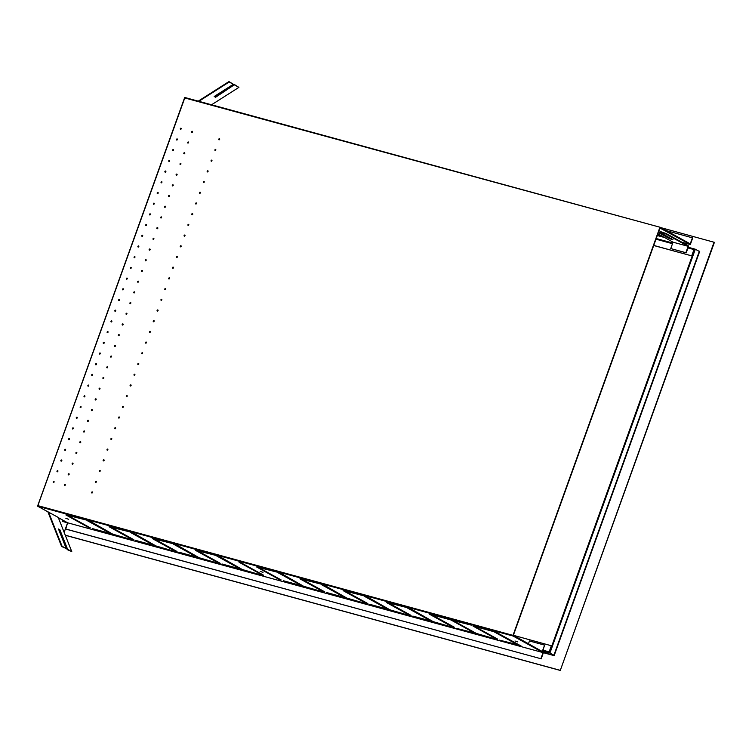 <?xml version="1.0" encoding="UTF-8"?>
<svg xmlns="http://www.w3.org/2000/svg" width="752" height="752" viewBox="0 0 752 752"><rect width="100%" height="100%" fill="white"/><g stroke="black" fill="none" stroke-linecap="round" stroke-linejoin="round"><path stroke-width="1.13" d="M263.031 572.338L260.201 571.435L263.031 572.338M474.841 626.482L493.838 631.671L517.15 644.558L499.544 640.14L521.136 646.034L495.042 631.614L474.963 626.134M517.15 644.558L517.338 644.05L494.637 631.501M517.207 644.408L519.134 644.934M451.679 626.491L454.274 627.196L432.071 614.92L429.477 614.215L451.679 626.491L452.272 626.096M431.667 614.807L451.867 625.984M451.67 619.77L453.155 620.174M431.225 614.572L450.871 619.939L474.183 632.827L455.928 628.23L497.382 639.548L476.345 633.419L453.033 620.532L471.288 625.128L431.347 614.224M474.183 632.827L474.371 632.329M474.239 632.676L475.734 633.081M495.295 638.401L473.093 626.125L475.255 626.717L497.457 638.993L495.295 638.401L495.483 637.893M408.496 614.704L411.09 615.409L388.887 603.132L386.293 602.427L408.496 614.704L409.088 614.299M388.483 603.019L408.684 614.187M408.486 607.973L388.164 602.427M388.041 602.784L407.81 607.795M407.687 608.152L430.999 621.039L431.178 620.532M430.999 621.039L412.867 616.085M431.056 620.879L432.55 621.293M412.745 616.443L454.199 627.76L433.161 621.631L409.972 608.387M365.312 602.907L367.907 603.612L345.704 591.335L343.109 590.63L365.312 602.907L365.904 602.512M345.3 591.232L365.5 602.399M365.303 596.186L344.98 590.64M344.858 590.987L364.626 596.007M364.504 596.355L387.816 609.242L387.994 608.744M387.816 609.242L369.683 604.298M387.872 609.092L389.367 609.496M369.561 604.646L411.015 615.973L389.978 609.834L366.788 596.59M322.129 591.119L324.723 591.824L302.52 579.548L299.926 578.843L322.129 591.119L322.721 590.715M302.107 579.435L322.317 590.611M322.119 584.398L301.796 578.843M301.674 579.2L321.442 584.21M321.32 584.567L344.632 597.455L344.811 596.956M344.632 597.455L326.5 592.501M344.689 597.304L346.183 597.708M326.368 592.858L367.831 604.176L346.794 598.047L323.604 584.802M278.945 579.322L281.107 579.914L258.904 567.638L256.742 567.046L278.945 579.322L279.133 578.824M278.936 572.601L258.613 567.055M258.491 567.412L278.259 572.422M278.137 572.77L301.449 585.667L301.627 585.159M301.449 585.667L283.316 580.713M301.505 585.507L303 585.911M283.184 581.07L324.648 592.388L303.611 586.25L280.421 573.015M217.629 562.581L220.214 563.295L198.011 551.019L195.426 550.304L217.629 562.581L218.221 562.186M197.607 550.906L217.807 562.073M217.61 555.86L197.297 550.314M197.165 550.671L216.943 555.681M216.811 556.029L240.132 568.926L240.311 568.418M240.132 568.926L221.99 563.972M240.189 568.766L241.674 569.17M221.868 564.32L263.322 575.647L242.285 569.508L219.105 556.264M261.245 574.49L239.042 562.214L241.195 562.806L263.397 575.083L261.245 574.49L261.423 573.992M174.445 550.793L177.03 551.498L154.827 539.222L152.242 538.517L174.445 550.793L175.037 550.398M154.423 539.109L174.624 550.285M174.426 544.072L154.113 538.526M153.981 538.874L173.759 543.884M173.627 544.241L196.949 557.129L197.127 556.63M196.949 557.129L178.807 552.175M197.005 556.978L198.49 557.382M178.685 552.532L220.139 563.85L199.101 557.721L175.921 544.476M131.262 539.005L133.847 539.71L111.644 527.434L109.059 526.729L131.262 539.005L131.854 538.601M111.24 527.321L131.44 538.488M131.243 532.275L110.929 526.729M110.798 527.086L130.575 532.096M130.444 532.444L153.765 545.341L153.944 544.833M153.765 545.341L135.623 540.387M153.812 545.181L155.307 545.585M135.501 540.744L176.955 552.062L155.918 545.933L132.737 532.689M88.078 527.208L90.231 527.801L68.028 515.524L65.875 514.932L88.078 527.208L88.257 526.71M88.059 520.487L67.736 514.941M67.614 515.289L87.392 520.309M87.26 520.657L110.572 533.544L110.76 533.046M110.572 533.544L92.44 528.6M110.629 533.394L112.123 533.798M92.317 528.947L133.771 540.274L112.734 534.136L89.544 520.892M666.225 230.61L692.714 237.914L690.327 244.541L681.867 242.229M64.155 532.369L67.577 522.856L62.444 521.38L62.877 520.168M58.327 517.649L67.624 522.79L62.444 521.38M692.432 237.764L690.233 243.883L660.256 227.301L184.776 97.957L37.647 506.218L58.242 517.432L71.769 551.601L67.605 549.298L59.878 529.775L58.487 529.004L66.214 548.537L62.049 546.234L48.532 512.065M66.214 548.537L61.617 546.507L47.921 511.896M211.547 104.782L238.901 87.373L234.558 84.628L215.41 96.811L215.589 97.262L214.198 96.491L233.346 84.299L229.003 81.554L198.237 101.144M215.41 96.811L214.489 96.303M71.769 551.601L67.163 549.58L59.436 530.047L58.75 529.671M229.003 81.554L229.181 82.006L198.848 101.313M233.346 84.299L229.181 82.006M234.558 84.628L215.589 97.262M238.901 87.373L234.737 85.07M540.876 658.724L65.697 529.06L67.624 522.79L543.076 652.614L540.876 658.724L65.424 528.91M660.82 235.442L657.643 234.568M657.511 234.925L662.211 236.203M184.776 97.957L660.171 227.283M659.795 227.659L513.005 635.374L37.985 505.673L37.647 506.218L513.099 636.042L543.076 652.614M513.005 635.374L513.099 636.042M68.705 519.284L65.875 518.372L68.705 519.284M517.818 641.907L514.988 641.005L517.818 641.907M541.158 658.884L543.536 652.257L513.381 635.271L659.983 228.072L690.327 244.541M657.295 235.526L664.571 237.51M53.843 481.402A0.602 0.489 118.9 0 1 53.439 482.521A0.602 0.489 118.9 0 1 53.843 481.402M53.505 482.53A0.602 0.489 118.9 0 1 54.05 481.543M65.067 484.467A0.602 0.489 118.9 0 1 64.578 485.548A0.602 0.489 118.9 0 1 65.067 484.467M92.27 491.893A0.602 0.489 118.9 0 1 91.866 493.011A0.602 0.489 118.9 0 1 92.27 491.893M57.688 470.696A0.602 0.489 118.9 0 1 57.199 471.786A0.602 0.489 118.9 0 1 57.688 470.696M68.921 473.76A0.602 0.489 118.9 0 1 68.432 474.85A0.602 0.489 118.9 0 1 68.921 473.76M96.124 481.186A0.602 0.489 118.9 0 1 95.72 482.314A0.602 0.489 118.9 0 1 96.124 481.186M61.542 459.989A0.602 0.489 118.9 0 1 61.138 461.117A0.602 0.489 118.9 0 1 61.542 459.989M72.775 463.063A0.602 0.489 118.9 0 1 72.371 464.181A0.602 0.489 118.9 0 1 72.775 463.063M99.978 470.489A0.602 0.489 118.9 0 1 99.49 471.57A0.602 0.489 118.9 0 1 99.978 470.489M65.396 449.292A0.602 0.489 118.9 0 1 64.992 450.41A0.602 0.489 118.9 0 1 65.396 449.292M76.629 452.356A0.602 0.489 118.9 0 1 76.131 453.447A0.602 0.489 118.9 0 1 76.629 452.356M103.832 459.782A0.602 0.489 118.9 0 1 103.428 460.91A0.602 0.489 118.9 0 1 103.832 459.782M69.25 438.585A0.602 0.489 118.9 0 1 68.846 439.713A0.602 0.489 118.9 0 1 69.25 438.585M80.483 441.65A0.602 0.489 118.9 0 1 80.079 442.778A0.602 0.489 118.9 0 1 80.483 441.65M107.686 449.085A0.602 0.489 118.9 0 1 107.198 450.166A0.602 0.489 118.9 0 1 107.686 449.085M73.104 427.888A0.602 0.489 118.9 0 1 72.615 428.969A0.602 0.489 118.9 0 1 73.104 427.888M84.337 430.952A0.602 0.489 118.9 0 1 83.839 432.033A0.602 0.489 118.9 0 1 84.337 430.952M111.54 438.378A0.602 0.489 118.9 0 1 111.136 439.497A0.602 0.489 118.9 0 1 111.54 438.378M76.958 417.181A0.602 0.489 118.9 0 1 76.554 418.309A0.602 0.489 118.9 0 1 76.958 417.181M88.181 420.246A0.602 0.489 118.9 0 1 87.787 421.374A0.602 0.489 118.9 0 1 88.181 420.246M115.394 427.681A0.602 0.489 118.9 0 1 114.99 428.8A0.602 0.489 118.9 0 1 115.394 427.681M80.812 406.484A0.602 0.489 118.9 0 1 80.408 407.603A0.602 0.489 118.9 0 1 80.812 406.484M92.035 409.549A0.602 0.489 118.9 0 1 91.631 410.667A0.602 0.489 118.9 0 1 92.035 409.549M119.248 416.975A0.602 0.489 118.9 0 1 118.75 418.065A0.602 0.489 118.9 0 1 119.248 416.975M84.666 395.778A0.602 0.489 118.9 0 1 84.262 396.896A0.602 0.489 118.9 0 1 84.666 395.778M95.889 398.842A0.602 0.489 118.9 0 1 95.485 399.97A0.602 0.489 118.9 0 1 95.889 398.842M123.102 406.277A0.602 0.489 118.9 0 1 122.698 407.396A0.602 0.489 118.9 0 1 123.102 406.277M88.52 385.08A0.602 0.489 118.9 0 1 88.116 386.199A0.602 0.489 118.9 0 1 88.52 385.08M99.743 388.145A0.602 0.489 118.9 0 1 99.339 389.263A0.602 0.489 118.9 0 1 99.743 388.145M126.947 395.571A0.602 0.489 118.9 0 1 126.543 396.689A0.602 0.489 118.9 0 1 126.947 395.571M92.374 374.374A0.602 0.489 118.9 0 1 91.876 375.455A0.602 0.489 118.9 0 1 92.374 374.374M103.597 377.438A0.602 0.489 118.9 0 1 103.109 378.529A0.602 0.489 118.9 0 1 103.597 377.438M130.801 384.864A0.602 0.489 118.9 0 1 130.397 385.992A0.602 0.489 118.9 0 1 130.801 384.864M96.228 363.667A0.602 0.489 118.9 0 1 95.824 364.795A0.602 0.489 118.9 0 1 96.228 363.667M107.451 366.741A0.602 0.489 118.9 0 1 107.047 367.86A0.602 0.489 118.9 0 1 107.451 366.741M134.655 374.167A0.602 0.489 118.9 0 1 134.251 375.286A0.602 0.489 118.9 0 1 134.655 374.167M100.072 352.97A0.602 0.489 118.9 0 1 99.678 354.089A0.602 0.489 118.9 0 1 100.072 352.97M111.305 356.034A0.602 0.489 118.9 0 1 110.817 357.115A0.602 0.489 118.9 0 1 111.305 356.034M138.509 363.46A0.602 0.489 118.9 0 1 138.105 364.588A0.602 0.489 118.9 0 1 138.509 363.46M103.926 342.263A0.602 0.489 118.9 0 1 103.522 343.391A0.602 0.489 118.9 0 1 103.926 342.263M115.159 345.328A0.602 0.489 118.9 0 1 114.755 346.456A0.602 0.489 118.9 0 1 115.159 345.328M142.363 352.763A0.602 0.489 118.9 0 1 141.874 353.844A0.602 0.489 118.9 0 1 142.363 352.763M107.78 331.566A0.602 0.489 118.9 0 1 107.376 332.685A0.602 0.489 118.9 0 1 107.78 331.566M119.013 334.631A0.602 0.489 118.9 0 1 118.515 335.712A0.602 0.489 118.9 0 1 119.013 334.631M146.217 342.057A0.602 0.489 118.9 0 1 145.728 343.147A0.602 0.489 118.9 0 1 146.217 342.057M111.634 320.86A0.602 0.489 118.9 0 1 111.23 321.978A0.602 0.489 118.9 0 1 111.634 320.86M122.867 323.924A0.602 0.489 118.9 0 1 122.463 325.052A0.602 0.489 118.9 0 1 122.867 323.924M150.071 331.359A0.602 0.489 118.9 0 1 149.667 332.478A0.602 0.489 118.9 0 1 150.071 331.359M115.488 310.162A0.602 0.489 118.9 0 1 115.084 311.281A0.602 0.489 118.9 0 1 115.488 310.162M126.721 313.227A0.602 0.489 118.9 0 1 126.223 314.308A0.602 0.489 118.9 0 1 126.721 313.227M153.925 320.653A0.602 0.489 118.9 0 1 153.427 321.734A0.602 0.489 118.9 0 1 153.925 320.653M119.342 299.456A0.602 0.489 118.9 0 1 118.854 300.546A0.602 0.489 118.9 0 1 119.342 299.456M130.566 302.52A0.602 0.489 118.9 0 1 130.162 303.639A0.602 0.489 118.9 0 1 130.566 302.52M157.779 309.946A0.602 0.489 118.9 0 1 157.375 311.074A0.602 0.489 118.9 0 1 157.779 309.946M123.196 288.759A0.602 0.489 118.9 0 1 122.792 289.877A0.602 0.489 118.9 0 1 123.196 288.759M134.42 291.823A0.602 0.489 118.9 0 1 134.016 292.942A0.602 0.489 118.9 0 1 134.42 291.823M161.633 299.249A0.602 0.489 118.9 0 1 161.135 300.33A0.602 0.489 118.9 0 1 161.633 299.249M127.05 278.052A0.602 0.489 118.9 0 1 126.646 279.171A0.602 0.489 118.9 0 1 127.05 278.052M138.274 281.116A0.602 0.489 118.9 0 1 137.87 282.235A0.602 0.489 118.9 0 1 138.274 281.116M165.478 288.542A0.602 0.489 118.9 0 1 165.083 289.67A0.602 0.489 118.9 0 1 165.478 288.542M130.904 267.345A0.602 0.489 118.9 0 1 130.5 268.473A0.602 0.489 118.9 0 1 130.904 267.345M142.128 270.419A0.602 0.489 118.9 0 1 141.724 271.538A0.602 0.489 118.9 0 1 142.128 270.419M169.332 277.845A0.602 0.489 118.9 0 1 168.927 278.964A0.602 0.489 118.9 0 1 169.332 277.845M134.758 256.648A0.602 0.489 118.9 0 1 134.26 257.729A0.602 0.489 118.9 0 1 134.758 256.648M145.982 259.713A0.602 0.489 118.9 0 1 145.493 260.794A0.602 0.489 118.9 0 1 145.982 259.713M173.186 267.139A0.602 0.489 118.9 0 1 172.781 268.267A0.602 0.489 118.9 0 1 173.186 267.139M138.612 245.942A0.602 0.489 118.9 0 1 138.114 247.032A0.602 0.489 118.9 0 1 138.612 245.942M149.836 249.006A0.602 0.489 118.9 0 1 149.432 250.134A0.602 0.489 118.9 0 1 149.836 249.006M177.04 256.441A0.602 0.489 118.9 0 1 176.635 257.56A0.602 0.489 118.9 0 1 177.04 256.441M142.457 235.244A0.602 0.489 118.9 0 1 142.053 236.363A0.602 0.489 118.9 0 1 142.457 235.244M153.69 238.309A0.602 0.489 118.9 0 1 153.201 239.39A0.602 0.489 118.9 0 1 153.69 238.309M180.894 245.735A0.602 0.489 118.9 0 1 180.489 246.853A0.602 0.489 118.9 0 1 180.894 245.735M146.311 224.538A0.602 0.489 118.9 0 1 145.907 225.656A0.602 0.489 118.9 0 1 146.311 224.538M157.544 227.602A0.602 0.489 118.9 0 1 157.14 228.73A0.602 0.489 118.9 0 1 157.544 227.602M184.748 235.038A0.602 0.489 118.9 0 1 184.343 236.156A0.602 0.489 118.9 0 1 184.748 235.038M150.165 213.841A0.602 0.489 118.9 0 1 149.761 214.959A0.602 0.489 118.9 0 1 150.165 213.841M161.398 216.905A0.602 0.489 118.9 0 1 160.9 217.986A0.602 0.489 118.9 0 1 161.398 216.905M188.602 224.331A0.602 0.489 118.9 0 1 188.113 225.412A0.602 0.489 118.9 0 1 188.602 224.331M154.019 203.134A0.602 0.489 118.9 0 1 153.615 204.253A0.602 0.489 118.9 0 1 154.019 203.134M165.252 206.198A0.602 0.489 118.9 0 1 164.754 207.289A0.602 0.489 118.9 0 1 165.252 206.198M192.456 213.624A0.602 0.489 118.9 0 1 192.051 214.752A0.602 0.489 118.9 0 1 192.456 213.624M157.873 192.427A0.602 0.489 118.9 0 1 157.469 193.555A0.602 0.489 118.9 0 1 157.873 192.427M169.097 195.501A0.602 0.489 118.9 0 1 168.702 196.62A0.602 0.489 118.9 0 1 169.097 195.501M196.31 202.927A0.602 0.489 118.9 0 1 195.811 204.008A0.602 0.489 118.9 0 1 196.31 202.927M161.727 181.73A0.602 0.489 118.9 0 1 161.238 182.811A0.602 0.489 118.9 0 1 161.727 181.73M172.951 184.795A0.602 0.489 118.9 0 1 172.546 185.913A0.602 0.489 118.9 0 1 172.951 184.795M200.164 192.221A0.602 0.489 118.9 0 1 199.665 193.311A0.602 0.489 118.9 0 1 200.164 192.221M165.581 171.024A0.602 0.489 118.9 0 1 165.177 172.152A0.602 0.489 118.9 0 1 165.581 171.024M176.805 174.088A0.602 0.489 118.9 0 1 176.4 175.216A0.602 0.489 118.9 0 1 176.805 174.088M204.018 181.523A0.602 0.489 118.9 0 1 203.519 182.604A0.602 0.489 118.9 0 1 204.018 181.523M169.435 160.326A0.602 0.489 118.9 0 1 168.937 161.407A0.602 0.489 118.9 0 1 169.435 160.326M180.659 163.391A0.602 0.489 118.9 0 1 180.254 164.509A0.602 0.489 118.9 0 1 180.659 163.391M207.862 170.817A0.602 0.489 118.9 0 1 207.373 171.907A0.602 0.489 118.9 0 1 207.862 170.817M173.289 149.62A0.602 0.489 118.9 0 1 172.791 150.71A0.602 0.489 118.9 0 1 173.289 149.62M184.513 152.684A0.602 0.489 118.9 0 1 184.108 153.812A0.602 0.489 118.9 0 1 184.513 152.684M211.716 160.12A0.602 0.489 118.9 0 1 211.312 161.238A0.602 0.489 118.9 0 1 211.716 160.12M177.143 138.923A0.602 0.489 118.9 0 1 176.739 140.041A0.602 0.489 118.9 0 1 177.143 138.923M188.367 141.987A0.602 0.489 118.9 0 1 187.878 143.068A0.602 0.489 118.9 0 1 188.367 141.987M215.57 149.413A0.602 0.489 118.9 0 1 215.166 150.532A0.602 0.489 118.9 0 1 215.57 149.413M180.988 128.216A0.602 0.489 118.9 0 1 180.499 129.306A0.602 0.489 118.9 0 1 180.988 128.216M192.221 131.28A0.602 0.489 118.9 0 1 191.816 132.408A0.602 0.489 118.9 0 1 192.221 131.28M219.424 138.716A0.602 0.489 118.9 0 1 219.02 139.834A0.602 0.489 118.9 0 1 219.424 138.716M64.728 485.595A0.602 0.489 118.9 0 1 65.274 484.608M91.932 493.03A0.602 0.489 118.9 0 1 92.487 492.034M57.359 471.833A0.602 0.489 118.9 0 1 57.904 470.837M68.582 474.897A0.602 0.489 118.9 0 1 69.128 473.901M95.786 482.323A0.602 0.489 118.9 0 1 96.341 481.327M61.203 461.126A0.602 0.489 118.9 0 1 61.758 460.13M72.436 464.191A0.602 0.489 118.9 0 1 72.982 463.204M99.64 471.617A0.602 0.489 118.9 0 1 100.195 470.63M65.057 450.429A0.602 0.489 118.9 0 1 65.612 449.433M76.29 453.494A0.602 0.489 118.9 0 1 76.836 452.497M103.494 460.92A0.602 0.489 118.9 0 1 104.039 459.923M68.911 439.723A0.602 0.489 118.9 0 1 69.466 438.726M80.144 442.787A0.602 0.489 118.9 0 1 80.69 441.8M107.348 450.213A0.602 0.489 118.9 0 1 107.893 449.226M72.765 429.016A0.602 0.489 118.9 0 1 73.32 428.029M83.998 432.09A0.602 0.489 118.9 0 1 84.544 431.093M111.202 439.516A0.602 0.489 118.9 0 1 111.747 438.519M76.619 418.319A0.602 0.489 118.9 0 1 77.165 417.322M87.852 421.383A0.602 0.489 118.9 0 1 88.398 420.387M115.056 428.809A0.602 0.489 118.9 0 1 115.601 427.822M80.473 407.612A0.602 0.489 118.9 0 1 81.019 406.625M91.697 410.677A0.602 0.489 118.9 0 1 92.252 409.69M118.91 418.112A0.602 0.489 118.9 0 1 119.455 417.116M84.327 396.915A0.602 0.489 118.9 0 1 84.873 395.919M95.551 399.979A0.602 0.489 118.9 0 1 96.106 398.983M122.764 407.405A0.602 0.489 118.9 0 1 123.309 406.418M88.181 386.208A0.602 0.489 118.9 0 1 88.727 385.221M99.405 389.273A0.602 0.489 118.9 0 1 99.96 388.286M126.618 396.708A0.602 0.489 118.9 0 1 127.163 395.712M92.035 375.511A0.602 0.489 118.9 0 1 92.581 374.515M103.259 378.576A0.602 0.489 118.9 0 1 103.814 377.579M130.463 386.002A0.602 0.489 118.9 0 1 131.017 385.005M95.889 364.805A0.602 0.489 118.9 0 1 96.435 363.808M107.113 367.869A0.602 0.489 118.9 0 1 107.658 366.882M134.317 375.295A0.602 0.489 118.9 0 1 134.871 374.308M99.743 354.098A0.602 0.489 118.9 0 1 100.289 353.111M110.967 357.172A0.602 0.489 118.9 0 1 111.512 356.175M138.171 364.598A0.602 0.489 118.9 0 1 138.725 363.601M103.588 343.401A0.602 0.489 118.9 0 1 104.143 342.404M114.821 346.465A0.602 0.489 118.9 0 1 115.366 345.469M142.025 353.891A0.602 0.489 118.9 0 1 142.579 352.904M107.442 332.694A0.602 0.489 118.9 0 1 107.997 331.707M118.675 335.759A0.602 0.489 118.9 0 1 119.22 334.772M145.879 343.194A0.602 0.489 118.9 0 1 146.424 342.198M111.296 321.997A0.602 0.489 118.9 0 1 111.851 321.001M122.529 325.061A0.602 0.489 118.9 0 1 123.074 324.065M149.733 332.487A0.602 0.489 118.9 0 1 150.278 331.5M115.15 311.29A0.602 0.489 118.9 0 1 115.705 310.303M126.383 314.355A0.602 0.489 118.9 0 1 126.928 313.368M153.587 321.79A0.602 0.489 118.9 0 1 154.132 320.794M119.004 300.593A0.602 0.489 118.9 0 1 119.549 299.597M130.237 303.658A0.602 0.489 118.9 0 1 130.782 302.661M157.441 311.084A0.602 0.489 118.9 0 1 157.986 310.087M122.858 289.887A0.602 0.489 118.9 0 1 123.403 288.9M134.082 292.951A0.602 0.489 118.9 0 1 134.636 291.964M161.295 300.386A0.602 0.489 118.9 0 1 161.84 299.39M126.712 279.189A0.602 0.489 118.9 0 1 127.257 278.193M137.936 282.254A0.602 0.489 118.9 0 1 138.49 281.257M165.149 289.68A0.602 0.489 118.9 0 1 165.694 288.683M130.566 268.483A0.602 0.489 118.9 0 1 131.111 267.486M141.79 271.547A0.602 0.489 118.9 0 1 142.344 270.56M168.993 278.973A0.602 0.489 118.9 0 1 169.548 277.986M134.42 257.776A0.602 0.489 118.9 0 1 134.965 256.789M145.644 260.85A0.602 0.489 118.9 0 1 146.198 259.854M172.847 268.276A0.602 0.489 118.9 0 1 173.402 267.28M138.274 247.079A0.602 0.489 118.9 0 1 138.819 246.083M149.498 250.143A0.602 0.489 118.9 0 1 150.043 249.147M176.701 257.569A0.602 0.489 118.9 0 1 177.256 256.582M142.128 236.372A0.602 0.489 118.9 0 1 142.673 235.385M153.352 239.437A0.602 0.489 118.9 0 1 153.897 238.45M180.555 246.872A0.602 0.489 118.9 0 1 181.11 245.876M145.973 225.675A0.602 0.489 118.9 0 1 146.527 224.679M157.206 228.74A0.602 0.489 118.9 0 1 157.751 227.743M184.409 236.166A0.602 0.489 118.9 0 1 184.954 235.179M149.827 214.969A0.602 0.489 118.9 0 1 150.381 213.982M161.06 218.033A0.602 0.489 118.9 0 1 161.605 217.046M188.263 225.468A0.602 0.489 118.9 0 1 188.808 224.472M153.681 204.271A0.602 0.489 118.9 0 1 154.235 203.275M164.914 207.336A0.602 0.489 118.9 0 1 165.459 206.339M192.117 214.762A0.602 0.489 118.9 0 1 192.662 213.765M157.535 193.565A0.602 0.489 118.9 0 1 158.089 192.568M168.768 196.629A0.602 0.489 118.9 0 1 169.313 195.642M195.971 204.055A0.602 0.489 118.9 0 1 196.516 203.068M161.389 182.868A0.602 0.489 118.9 0 1 161.934 181.871M172.622 185.932A0.602 0.489 118.9 0 1 173.167 184.936M199.825 193.358A0.602 0.489 118.9 0 1 200.37 192.362M165.243 172.161A0.602 0.489 118.9 0 1 165.788 171.165M176.466 175.225A0.602 0.489 118.9 0 1 177.021 174.229M203.679 182.651A0.602 0.489 118.9 0 1 204.224 181.664M169.097 161.454A0.602 0.489 118.9 0 1 169.642 160.467M180.32 164.528A0.602 0.489 118.9 0 1 180.875 163.532M207.533 171.954A0.602 0.489 118.9 0 1 208.078 170.958M172.951 150.757A0.602 0.489 118.9 0 1 173.496 149.761M184.174 153.822A0.602 0.489 118.9 0 1 184.729 152.825M211.378 161.248A0.602 0.489 118.9 0 1 211.932 160.261M176.805 140.051A0.602 0.489 118.9 0 1 177.35 139.064M188.028 143.115A0.602 0.489 118.9 0 1 188.583 142.128M215.232 150.55A0.602 0.489 118.9 0 1 215.786 149.554M180.659 129.353A0.602 0.489 118.9 0 1 181.204 128.357M191.882 132.418A0.602 0.489 118.9 0 1 192.427 131.421M219.086 139.844A0.602 0.489 118.9 0 1 219.64 138.857M660.829 227.621L714.4 242.341L560.278 670.446L65.311 535.292M714.071 242.163L560.278 670.446M559.939 670.258L65.274 535.189M653.732 245.415L692.705 256.141L552.344 646.024L513.372 635.29M692.705 256.141L653.704 245.5M551.855 645.818L692.197 256.009M528.44 643.825L529.464 640.986L544.58 645.113L542.596 651.73M670.746 248.564L685.862 252.691L688.155 246.318L673.04 242.191L670.746 248.564L686.191 252.869L688.672 245.998L666.131 233.534L660.773 231.682L659.41 232.039L665.952 234.041L666.131 233.534M691.737 255.783L693.974 249.57L695.318 249.213L688.212 247.267L695.168 249.175M543.132 650.245L549.139 651.881L549.919 653.056L542.822 651.11M699.285 251.403L695.318 249.213L549.919 653.056L553.895 655.246L699.285 251.403M698.42 250.933L699.727 251.29L554.158 655.641L543.489 652.407M658.385 232.5L669.355 238.563L672.946 239.709L659.41 232.039M658.573 231.983L671.639 238.901M688.155 246.318L665.952 234.041M673.04 242.191L657.906 233.825M544.58 645.113L542.286 651.486L519.124 638.758M184.701 97.751L37.797 505.814M672.495 243.704L655.979 239.192M549.139 651.881L551.376 645.658M693.974 249.57L687.977 247.934M672.73 243.046L656.214 238.534L672.73 243.037M518.109 644.361L517.301 644.144M554.158 655.641L543.376 652.698M669.543 238.055L669.355 238.563M662.399 232.688L662.587 232.18M660.585 232.189L660.773 231.682M184.682 97.516L37.6 506.058M660.218 227.292L184.766 97.469"/></g></svg>
